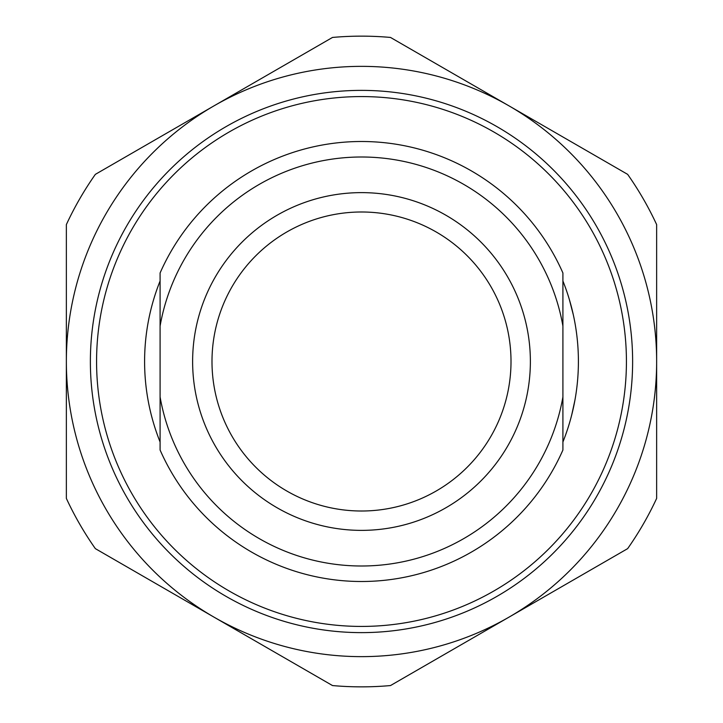 <?xml version="1.0" encoding="UTF-8"?>
<svg xmlns="http://www.w3.org/2000/svg" width="723" height="723" viewBox="0 0 723 723"><rect width="100%" height="100%" fill="white"/><g stroke="black" fill="none" stroke-linecap="round" stroke-linejoin="round"><path stroke-width="1.08" d="M361.5 656.638A295.138 295.138 0 0 0 509.073 105.901A295.138 295.138 0 0 0 66.362 361.5A295.138 295.138 0 0 0 361.5 656.638M390.501 685.558A325.35 325.35 0 0 1 332.499 685.558L95.355 548.64A325.35 325.35 0 0 1 66.362 498.418L66.362 224.582A325.35 325.35 0 0 1 95.355 174.36L332.499 37.442A325.35 325.35 0 0 1 390.501 37.442L627.645 174.36A325.35 325.35 0 0 1 656.638 224.582L656.638 498.418A325.35 325.35 0 0 1 627.645 548.64L390.501 685.558M361.5 626.425A264.925 264.925 0 0 1 96.575 361.5A264.925 264.925 0 0 1 361.5 96.575A264.925 264.925 0 0 1 626.425 361.5A264.925 264.925 0 0 1 361.5 626.425M361.5 632.625A271.125 271.125 0 0 1 90.375 361.5A271.125 271.125 0 0 1 361.5 90.375A271.125 271.125 0 0 1 632.625 361.5A271.125 271.125 0 0 1 361.5 632.625M361.5 141.5A220 220 0 0 1 562.91 272.987L562.91 326.037A204.51 204.51 0 0 0 160.09 326.037L160.09 272.987A220 220 0 0 1 361.5 141.5M576.746 334.794L576.556 333.249M578.355 357.135A216.9 216.9 0 0 1 578.264 369.263M562.91 442.006A216.9 216.9 0 0 0 562.91 280.994M574.731 401.22L573.366 407.944A216.9 216.9 0 0 1 565.621 434.848M571.251 416.737L573.131 409.01M575.879 394.487A216.9 216.9 0 0 1 574.884 400.379L571.739 414.839M361.5 511.007A149.507 149.507 0 0 0 511.007 361.5A149.507 149.507 0 0 0 361.5 211.993A149.507 149.507 0 0 0 211.993 361.5A149.507 149.507 0 0 0 361.5 511.007M361.5 530.375A168.875 168.875 0 0 0 530.375 361.5A168.875 168.875 0 0 0 361.5 192.625A168.875 168.875 0 0 0 192.625 361.5A168.875 168.875 0 0 0 361.5 530.375M160.09 396.963A204.51 204.51 0 0 0 562.91 396.963L562.91 450.013A220 220 0 0 1 160.09 450.013L160.09 326.037M562.91 326.037L562.91 396.963M160.09 280.994A216.9 216.9 0 0 0 160.09 442.006M573.303 314.767L569.344 299.476"/></g></svg>
